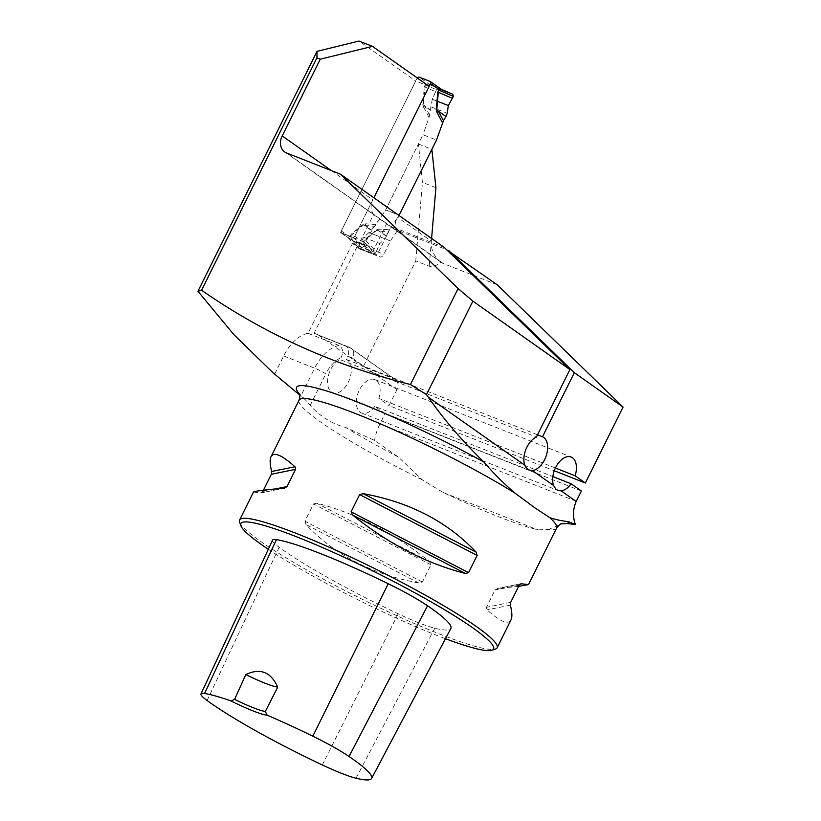 <?xml version="1.0" encoding="UTF-8"?>
<svg xmlns="http://www.w3.org/2000/svg" width="821" height="821" viewBox="0 0 821 821"><rect width="100%" height="100%" fill="white"/><g stroke="black" fill="none" stroke-linecap="round" stroke-linejoin="round"><path stroke-width="0.62" stroke-dasharray="4.11 3.08" d="M287.34 384.741L272.798 372.58M556.607 528.047A143.757 16.523 26.4 0 1 548.397 529.535L537.868 529.843C515.752 524.28 484.113 511.811 442.971 492.415L422.168 479.762L398.37 457.051L374.571 440.415L345.569 427.413C332.012 423.893 320.221 416.555 310.184 405.4L305.453 399.878L299.87 395.199M274.645 374.109L283.656 355.955A37.735 22.352 111.5 0 1 308.06 333.295L352.322 243.786A4.495 2.658 -68.5 0 1 351.727 243.098L349.366 238.778L340.51 232.528L415.703 81.022L359.034 41.05M331.366 170.614L372.826 199.862L354.764 236.232L372.826 199.862A14.378 11.463 -54.8 0 0 373.678 214.373L386.691 223.558A14.378 11.463 -54.8 0 0 388.333 225.046A14.378 11.463 -54.8 0 0 390.273 226.083L286.611 152.973M497.3 284.825L443.422 263.582A14.378 11.463 -54.8 0 1 441.493 262.535A14.378 11.463 -54.8 0 1 440.856 262.043C436.32 265.953 432.451 267.338 429.229 266.22L415.765 260.914L363.221 366.741L394.203 378.963A8.99 7.163 125.2 0 1 395.414 379.61A8.99 7.163 125.2 0 1 396.974 389.606L389.031 405.595L554.288 470.761M443.422 263.582L394.696 229.213L446.532 249.646M394.696 229.213A14.378 11.463 125.2 0 1 392.766 228.166A14.378 11.463 125.2 0 1 391.124 226.678L377.085 254.962L356.878 246.998L314.022 333.336L344.994 345.559C348.874 347.745 349.746 351.398 347.611 356.519A28.756 17.025 -68.5 0 1 352.671 358.367A8.99 7.163 -54.8 0 0 351.121 348.371A8.99 7.163 -54.8 0 0 349.91 347.714A37.735 22.352 111.5 0 0 347.078 346.185A37.735 22.352 111.5 0 0 344.994 345.559M537.519 434.802L346.195 359.362L347.611 356.519M308.06 333.295L339.032 345.518C342.993 348.155 343.66 352.219 341.023 357.73L340.089 359.619L536.411 437.039M352.445 243.878L372.652 251.842L386.691 223.558M444.151 247.326L390.273 226.083M581.381 491.009L385.07 413.589L379.959 423.872A35.939 21.284 -68.5 0 0 374.571 440.415M415.765 260.914L422.446 182.385L418.402 144.034L385.696 209.909L370.24 232.979L363.611 246.351A4.495 2.658 -68.5 0 1 359.742 248.968A4.495 2.658 -68.5 0 1 359.403 248.784L356.878 246.998M363.221 366.741L318.928 335.502A37.735 22.352 111.5 0 0 316.106 333.973A37.735 22.352 111.5 0 0 314.022 333.336M418.402 144.034L431.867 149.34M375.905 224.523L365.786 223.784L363.344 224.246L365.068 225.57L374.489 226.257L385.696 209.909L399.17 215.215L385.696 209.909L423.01 134.736L436.485 140.052M440.856 262.043C433.94 256.675 430.779 249.707 431.364 241.148L431.589 238.48M363.344 224.246L351.296 234.159L349.582 236.766L352.722 240.727L363.498 244.976L363.056 242.082L364.76 239.475L376.808 229.552L379.251 229.09L389.38 229.829L398.996 215.482L397.703 217.411L431.364 241.148L429.229 266.22M391.124 226.678L397.148 230.937C394.326 227.109 394.511 222.604 397.703 217.411M548.397 529.535L561.42 523.849M346.195 359.362A17.97 10.642 -68.5 0 1 349.274 380.061A17.97 10.642 -68.5 0 1 332.833 392.725A17.97 10.642 -68.5 0 1 328.143 376.634A17.97 10.642 -68.5 0 1 340.089 359.619M429.178 86.338L415.703 81.022M372.826 199.862L354.764 236.243A1.796 1.437 125.2 0 1 352.63 237.31L341.854 233.051A1.796 1.437 125.2 0 1 341.3 230.927A1.796 1.437 -54.8 0 0 341.854 233.051L360.706 240.491L373.678 214.373M372.652 251.842L372.518 251.749A4.495 2.658 -68.5 0 1 371.934 251.072L369.573 246.741L360.706 240.491M397.148 230.937L390.447 240.953L383.807 254.315A4.495 2.658 -68.5 0 1 379.949 256.932A4.495 2.658 -68.5 0 1 379.61 256.747L377.085 254.962M239.64 522.105A143.757 16.523 -153.6 0 0 361.045 598.683A143.757 16.523 -153.6 0 0 495.443 649.083M316.557 503.16L313.468 503.991L304.919 521.212L305.956 524.527C334.824 555.047 372.436 574.515 418.792 582.951L422.384 582.027L430.933 564.807L429.404 561.585C393.269 532.552 355.657 513.074 316.557 503.16L429.404 561.585M518.605 586.399L497.177 588.575L520.709 583.793M520.442 583.875L497.68 588.503L494.981 590.063L486.443 607.283L487.069 609.88C500.205 621.671 508.189 625.017 511.011 619.906M253.473 492.066L261.314 492.836L284.846 488.043M284.343 488.115L261.047 492.857L263.418 490.219M272.551 540.126A54.473 6.26 -153.6 0 0 279.191 547.268A135.342 15.558 -153.6 0 0 398.185 613.821A54.473 6.26 -153.6 0 0 434.75 628.239A135.342 15.558 -153.6 0 0 450.873 628.455M268.303 549.27A141.068 16.215 -153.6 0 0 445.464 638.697M390.447 240.953L370.24 232.979M340.51 232.528L352.722 240.727A7.184 4.259 -68.5 0 1 353.133 241.076L351.501 239.691L350.064 236.345L363.426 224.841L370.764 230.065L369.009 232.497L384.936 238.778L388.364 231.727L378.943 231.04L376.952 230.167L363.59 241.682L364.257 245.428L373.442 254.161L375.587 253.094L376.5 251.113L364.914 240.091A7.184 3.961 -129.5 0 1 364.76 239.475M349.366 238.778L369.573 246.741M435.91 187.691L422.446 182.385M385.07 413.589L374.817 406.364L552.861 476.58M555.417 468.021L378.789 398.37L389.031 405.595M374.817 406.364A17.97 10.642 -68.5 0 1 361.63 413.035A17.97 10.642 -68.5 0 1 358.325 392.417A17.97 10.642 -68.5 0 1 374.817 379.6A17.97 10.642 -68.5 0 1 378.789 398.37M350.115 236.581A7.184 2.463 6 0 1 349.582 236.766L341.3 230.927L417.099 78.231A1.796 1.437 125.2 0 1 417.263 77.933M430.009 81.412L440.887 89.079L429.958 84.748L425.381 84.07L424.293 87.118L422.794 104.472L423.626 107.253L424.549 105.735L423.267 104.298L425.299 84.789L430.071 84.891L452.812 94.261M429.588 115.248L424.549 105.735L430.307 110.312L429.044 117.475L423.01 134.736M352.199 240.399L352.568 240.635A7.184 1.252 -61.5 0 1 352.65 240.851L359.259 248.568L373.442 254.161M374.489 226.257L370.764 230.065M389.38 229.829L388.364 231.727M376.5 251.113L379.784 243.591L384.936 238.778M369.009 232.497L363.775 237.279L359.731 244.504L351.378 234.755A7.184 3.961 50.5 0 0 351.296 234.159M365.786 223.784L365.068 225.57L371 229.788M379.251 229.09L378.943 231.04L386.65 235.966M430.307 110.312L432.298 99.238L435.571 91.716L424.765 86.934A7.184 2.607 4.9 0 1 424.293 87.118M431.312 106.997L447.24 113.277M359.731 244.504L358.705 246.433L359.259 248.568L351.757 240.009M435.571 91.716L436.495 89.746L438.63 88.678M440.795 88.976L441.657 89.458A7.184 6.424 110.3 0 0 441.677 89.468L430.071 84.891A7.184 1.16 112.1 0 1 429.958 84.748M417.099 78.231L425.381 84.07A7.184 3.838 49.2 0 1 425.494 84.748M424.991 84.563A7.184 0.831 26.4 0 1 425.299 84.789L436.495 89.746M422.794 104.472L430.389 109.952M349.756 236.12A7.184 0.831 26.4 0 1 350.064 236.345L358.705 246.433M363.672 241.918A7.184 2.463 -174 0 0 363.056 242.082L354.764 236.232A1.796 1.437 -54.8 0 1 352.63 237.31L363.498 244.976A7.184 6.332 -83.1 0 1 364.257 245.428L353.133 241.076M363.231 241.436A7.184 0.831 -153.6 0 0 363.59 241.682L375.587 253.094M376.808 229.552L386.496 236.274M441.113 89.653L438.63 88.678L436.495 89.746L432.298 99.238L448.307 105.55M363.775 237.279L379.784 243.591M432.298 99.238L437.511 101.301M305.453 399.878A151.752 17.446 26.4 0 1 299.665 394.337M398.37 457.051A151.752 17.446 26.4 0 1 345.569 427.413M576.28 501.292L379.959 423.872M352.322 243.786L372.518 251.749M359.403 248.784L379.61 256.747M422.168 479.762A143.757 16.523 26.4 0 1 299.07 400.207M398.185 613.821L322.335 764.956M279.191 547.268L207.108 700.518M434.75 628.239L356.016 778.236M418.792 582.951L305.956 524.527M422.384 582.027L304.919 521.212M430.933 564.807L313.468 503.991M519.241 585.137L494.981 590.063M510.693 602.347L486.443 607.283M510.364 605.139L487.069 609.88M262.782 491.492L275.209 488.967M363.611 246.351L383.807 254.315M351.727 243.098L371.934 251.072M442.971 492.415L537.868 529.843M318.928 335.502L349.91 347.714L394.203 378.963M283.656 355.955L314.638 368.167L300.825 395.989M339.032 345.518A37.735 22.352 111.5 0 0 314.638 368.167A8.99 1.037 -153.6 0 1 325.793 373.945A28.756 17.025 -68.5 0 1 341.023 357.73M352.671 358.367L396.974 389.606M310.184 405.4L325.793 373.945M423.626 107.253L429.044 117.475M430.563 85.086A7.184 4.259 111.5 0 1 430.112 84.83L419.233 77.164M388.333 225.046L284.671 151.926M441.493 262.535L392.766 228.166M332.833 392.725L529.155 470.135M305.556 399.96L299.429 393.731M359.742 248.968L379.949 256.932M361.63 413.035L557.952 490.445M374.817 379.6L571.139 457.02M316.106 333.973L351.121 348.371L395.414 379.61M341.608 232.928L351.768 240.019"/><path stroke-width="1.23" d="M316.916 57.85L320.282 59.184L372.498 46.366L359.034 41.05L317.029 51.364L316.916 57.85L201.566 290.234C264.567 334.075 334.198 365.499 410.449 384.526L458.097 288.54L340.489 174.216L444.151 247.326L569.897 369.573L536.411 437.039A17.97 10.642 -68.5 0 0 524.793 465.209L525.994 467.539L528.796 469.981L532.357 470.546L553.58 485.519A17.97 10.642 111.5 0 1 556.956 465.179A17.97 10.642 111.5 0 1 571.139 457.02A17.97 10.642 111.5 0 1 575.1 475.79L555.417 468.021M201.566 290.234L197.943 291.26L233.79 334.527L272.798 372.58L299.87 395.199M458.097 288.54L472.886 301.143L426.489 394.614L428.244 397.118C444.12 419.849 462.644 441.452 483.826 461.946C493.011 472.824 503.365 483.189 514.89 493.041L534.953 507.901L549.701 517.599A143.757 16.523 26.4 0 1 556.607 528.047L528.55 584.562L518.605 586.399M426.489 394.614L410.449 384.526M317.029 51.364L197.943 291.26M340.489 174.216L286.611 152.973A14.378 11.463 -54.8 0 1 284.671 151.926A14.378 11.463 -54.8 0 1 282.188 135.927L320.282 59.184M372.498 46.366L429.178 86.338L373.863 197.758L430.563 83.537A1.796 1.437 125.2 0 0 430.255 81.536L441.677 89.468L438.825 90.125L438.291 92.27L436.793 109.624L438.424 111.215L443.473 120.718L445.957 116.479L438.424 111.215L437.1 112.559L436.259 109.788L445.957 116.479M472.886 301.143L569.897 369.573M554.288 470.761L585.352 483.015L623.057 407.062L497.3 284.825L446.532 249.646M448.574 250.456L574.331 372.693L542.517 436.782L537.519 434.802M553.58 485.519L555.755 488.998L557.972 490.455L561.143 490.855A17.97 10.642 111.5 0 0 571.139 483.785L581.381 491.009L576.28 501.292A35.939 21.284 111.5 0 0 576.188 501.467C572.925 508.989 572.648 516.666 575.388 524.506L566.962 523.531L561.42 523.849M431.589 238.48L435.91 187.691L431.867 149.34L398.996 215.482L436.485 140.052L443.473 120.718M549.701 517.599C554.709 519.406 560.989 520.781 568.553 521.715L575.388 524.506M574.331 372.693L623.057 407.062M542.517 436.782A17.97 10.642 -68.5 0 1 546.478 454.957A17.97 10.642 -68.5 0 1 532.357 470.546M585.352 483.015L575.1 475.79M445.464 638.697A141.068 16.215 -153.6 0 0 491.871 650.263L495.443 649.083A143.757 16.523 -153.6 0 0 497.157 647.8A143.757 16.523 -153.6 0 0 476.149 626.372A143.757 16.523 -153.6 0 0 334.937 549.762A143.757 16.523 -153.6 0 0 239.619 519.96A143.757 16.523 -153.6 0 0 239.64 522.105L240.861 525.656A141.068 16.215 -153.6 0 0 268.303 549.27M476.067 552.092L477.104 555.417L468.565 572.637L465.466 573.469C426.376 563.545 388.754 544.077 352.62 515.044L351.09 511.811L359.639 494.601L363.231 493.667C409.587 502.103 447.209 521.581 476.067 552.092L363.231 493.667M497.157 647.8L511.011 619.906C512.345 617.156 512.13 612.24 510.364 605.139L510.693 602.347L519.241 585.137L520.976 583.772L528.55 584.562M263.418 490.219L271.33 474.271L271.659 471.49C269.893 464.388 269.678 459.462 271.012 456.722C273.834 451.601 281.819 454.947 294.955 466.749L295.581 469.345L287.042 486.555L284.343 488.115C264.465 489.891 254.182 491.204 253.473 492.066L239.619 519.96M267.153 715.183L265.316 711.489L277.734 687.136C270.868 671.947 260.236 667.75 245.828 674.554L234.601 699.369L231.06 700.949A38.638 4.444 -153.6 0 0 267.153 715.183A131.052 15.065 26.4 0 1 312.822 736.17A50.184 5.768 26.4 0 1 349.038 756.48A131.052 15.065 26.4 0 1 371.626 778.452A131.052 15.065 26.4 0 1 356.016 778.236A50.184 5.768 26.4 0 1 322.335 764.956A131.052 15.065 26.4 0 1 207.108 700.518A50.184 5.768 26.4 0 1 200.991 693.93A50.184 5.768 26.4 0 1 204.573 693.488A131.052 15.065 26.4 0 1 231.06 700.949M371.626 778.452L450.873 628.455A135.342 15.558 -153.6 0 0 427.546 605.775A54.473 6.26 -153.6 0 0 388.23 583.731A135.342 15.558 -153.6 0 0 276.441 539.643A54.473 6.26 -153.6 0 0 272.551 540.126L200.991 693.93M491.871 650.263A141.068 16.215 -153.6 0 0 472.937 627.973A141.068 16.215 -153.6 0 0 327.343 549.67A141.068 16.215 -153.6 0 0 240.861 525.656M277.734 687.136A35.939 4.136 26.4 0 1 245.828 674.554M265.316 711.489A35.939 4.136 26.4 0 1 234.601 699.369M552.861 476.58L571.139 483.785M417.263 77.933A1.796 1.437 125.2 0 1 419.233 77.164L430.009 81.412A1.796 1.437 125.2 0 1 430.255 81.536M436.259 109.788L437.757 92.424L438.855 89.386L440.898 89.068A7.184 6.424 110.3 0 0 441.626 89.448L452.843 94.282L441.677 89.468M452.812 94.261L453.366 96.396L448.307 105.55L447.24 113.277L446.121 116.151M452.35 98.325L438.291 92.27A7.184 2.607 -175.1 0 0 437.757 92.424M438.455 89.879A7.184 0.831 -153.6 0 0 438.825 90.125L453.366 96.396M430.563 83.537L438.855 89.386A7.184 3.838 -130.8 0 0 439.04 90.084M437.511 101.301L448.307 105.55L453.366 96.396L452.812 94.261L441.113 89.653M299.665 394.337A151.752 17.446 26.4 0 1 344.368 397.036A151.752 17.446 26.4 0 1 483.826 461.946M282.188 135.927L331.366 170.614M428.244 397.118L524.793 465.209M561.143 490.855L576.188 501.467M568.553 521.715A151.752 17.446 26.4 0 1 566.962 523.531M299.429 393.731C300.168 393.741 300.045 395.907 299.07 400.207A143.757 16.523 26.4 0 1 379.23 423.338A143.757 16.523 26.4 0 1 514.89 493.041M388.23 583.731L312.822 736.17M276.441 539.643L204.573 693.488M427.546 605.775L349.038 756.48M352.62 515.044L465.466 573.469M351.09 511.811L468.565 572.637M359.639 494.601L477.104 555.417M271.659 471.49L294.955 466.749M271.33 474.271L295.581 469.345M275.209 488.967L287.042 486.555M442.519 122.791L437.1 112.559M561.42 523.88C560.948 523.326 559.337 524.711 556.607 528.047M299.07 400.207L271.012 456.722"/></g></svg>
